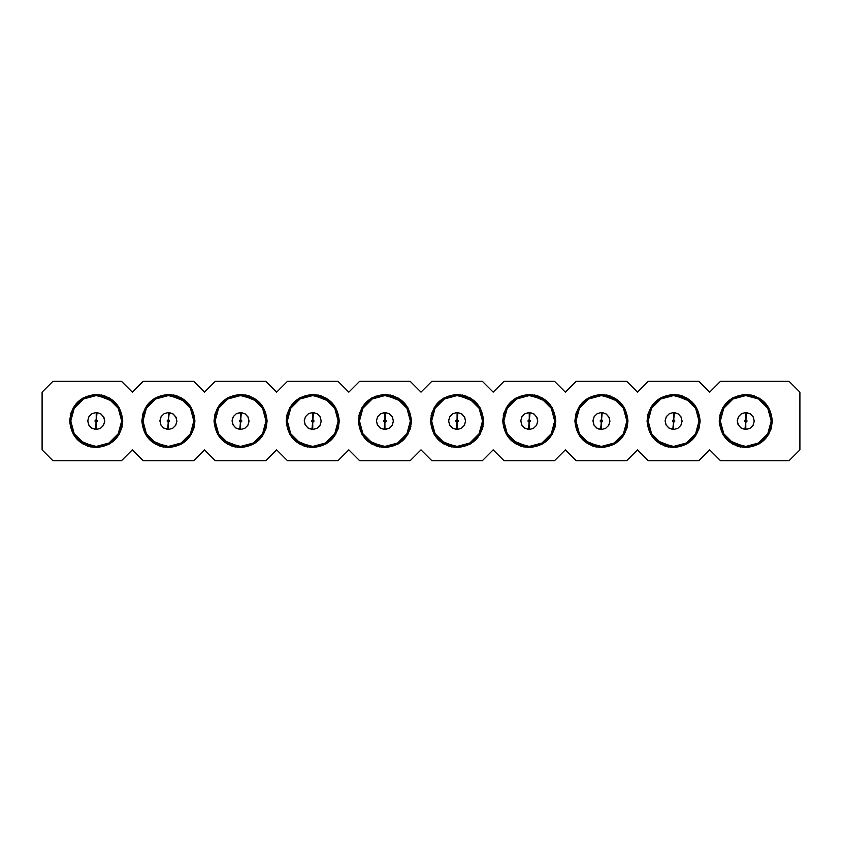 <?xml version="1.0" encoding="UTF-8"?>
<svg xmlns="http://www.w3.org/2000/svg" width="842" height="842" viewBox="0 0 842 842"><rect width="100%" height="100%" fill="white"/><g stroke="black" fill="none" stroke-linecap="round" stroke-linejoin="round"><path stroke-width="1.26" d="M42.1 449.87L42.1 392.13L52.93 381.31L121.49 381.31L132.31 392.13L143.14 381.31L193.66 381.31L204.49 392.13L215.31 381.31L265.83 381.31L276.66 392.13L287.48 381.31L338 381.31L348.83 392.13L359.65 381.31L410.17 381.31L421 392.13L431.83 381.31L482.35 381.31L493.17 392.13L482.35 381.31L431.83 381.31L421 392.13L410.17 381.31L359.65 381.31L348.83 392.13L338 381.31L287.48 381.31L276.66 392.13L265.83 381.31L215.31 381.31L204.49 392.13L193.66 381.31L143.14 381.31L132.31 392.13L121.49 381.31L52.93 381.31L42.1 392.13L42.1 449.87L52.93 460.69L42.1 449.87M493.17 449.87L482.35 460.69L431.83 460.69L421 449.87L410.17 460.69L359.65 460.69L348.83 449.87L338 460.69L287.48 460.69L276.66 449.87L265.83 460.69L215.31 460.69L204.49 449.87L193.66 460.69L143.14 460.69L132.31 449.87L121.49 460.69L52.93 460.69L121.49 460.69L132.31 449.87L143.14 460.69L193.66 460.69L204.49 449.87L215.31 460.69L265.83 460.69L276.66 449.87L287.48 460.69L338 460.69L348.83 449.87L359.65 460.69L410.17 460.69L421 449.87L431.83 460.69L482.35 460.69L493.17 449.87L504 460.69L554.52 460.69L565.34 449.87L576.17 460.69L626.69 460.69L637.51 449.87L648.34 460.69L698.86 460.69L709.69 449.87L720.51 460.69L789.07 460.69L799.9 449.87L799.9 392.13L789.07 381.31L720.51 381.31L709.69 392.13L698.86 381.31L648.34 381.31L637.51 392.13L626.69 381.31L576.17 381.31L565.34 392.13L554.52 381.31L504 381.31L493.17 392.13L504 381.31L554.52 381.31L565.34 392.13L576.17 381.31L626.69 381.31L637.51 392.13L648.34 381.31L698.86 381.31L709.69 392.13L720.51 381.31L789.07 381.31L799.9 392.13L799.9 449.87L789.07 460.69L720.51 460.69L709.69 449.87L698.86 460.69L648.34 460.69L637.51 449.87L626.69 460.69L576.17 460.69L565.34 449.87L554.52 460.69L504 460.69L493.17 449.87M768.862 434.04L772.293 421C770.725 437.114 761.884 445.955 745.77 447.523C729.656 445.955 720.815 437.114 719.247 421C720.815 404.886 729.656 396.045 745.77 394.477C761.884 396.045 770.725 404.886 772.293 421L768.746 407.738L759.031 398.034L745.78 394.477M696.692 434.04L700.123 421C698.555 437.114 689.714 445.955 673.6 447.523C657.486 445.955 648.645 437.114 647.077 421C648.645 404.886 657.486 396.045 673.6 394.477C689.714 396.045 698.555 404.886 700.123 421L696.576 407.749M624.522 434.04L627.953 421C626.385 437.114 617.544 445.955 601.43 447.523C585.316 445.955 576.475 437.114 574.907 421C576.475 404.886 585.316 396.045 601.43 394.477C617.544 396.045 626.385 404.886 627.953 421L624.406 407.749L614.692 398.034L601.441 394.477L588.169 398.034L578.454 407.738L574.907 421L578.454 434.262L588.169 443.966L601.42 447.523M555.783 421C554.204 437.114 545.363 445.955 529.26 447.523C513.146 445.955 504.305 437.114 502.737 421C504.305 404.886 513.146 396.045 529.26 394.477C545.363 396.045 554.204 404.886 555.783 421L552.236 407.749L542.522 398.034L529.26 394.477L515.999 398.034L506.284 407.738L502.737 421L506.284 434.262L515.999 443.966L529.26 447.523L542.522 443.966L552.226 434.262L555.783 421M119.322 434.04L122.753 421C121.185 437.114 112.344 445.955 96.23 447.523C80.116 445.955 71.275 437.114 69.707 421C71.275 404.886 80.116 396.045 96.23 394.477C112.344 396.045 121.185 404.886 122.753 421L119.206 407.749L109.492 398.034L96.241 394.477L82.969 398.034L73.254 407.738L69.707 421L73.254 434.262L82.969 443.966L96.22 447.523M191.492 434.04L194.923 421C193.355 437.114 184.514 445.955 168.4 447.523C152.286 445.955 143.445 437.114 141.877 421C143.445 404.886 152.286 396.045 168.4 394.477C184.514 396.045 193.355 404.886 194.923 421L191.376 407.749M263.662 434.04L267.093 421C265.525 437.114 256.684 445.955 240.57 447.523C224.456 445.955 215.615 437.114 214.047 421C215.615 404.886 224.456 396.045 240.57 394.477C256.684 396.045 265.525 404.886 267.093 421L263.546 407.738L253.831 398.034L240.58 394.477M339.263 421C337.695 437.114 328.854 445.955 312.74 447.523C296.637 445.955 287.796 437.114 286.217 421C287.796 404.886 296.637 396.045 312.74 394.477C328.854 396.045 337.695 404.886 339.263 421L335.716 407.738L326.001 398.034L312.74 394.477L299.478 398.034L289.774 407.738L286.217 421L289.774 434.262L299.478 443.966L312.74 447.523L326.001 443.966L335.716 434.262L339.263 421M411.433 421C409.865 437.114 401.024 445.955 384.91 447.523C368.807 445.955 359.966 437.114 358.387 421C359.966 404.886 368.807 396.045 384.91 394.477C401.024 396.045 409.865 404.886 411.433 421L407.886 407.738L398.171 398.034L384.91 394.477L371.648 398.034L361.944 407.738L358.387 421L361.944 434.262L371.648 443.966L384.91 447.523L398.171 443.966L407.886 434.262L411.433 421M483.613 421C482.034 437.114 473.193 445.955 457.09 447.523C440.976 445.955 432.135 437.114 430.567 421C432.135 404.886 440.976 396.045 457.09 394.477C473.193 396.045 482.034 404.886 483.613 421L480.056 407.738L470.352 398.034L457.09 394.477L443.829 398.034L434.114 407.738L430.567 421L434.114 434.262L443.829 443.966L457.09 447.523L470.352 443.966L480.056 434.262L483.613 421M483.129 426.041L482.108 429.799M452.049 447.039L448.281 446.018M430.567 421L430.578 421.947M431.041 415.959L432.062 412.201M462.121 394.961L465.889 395.982M410.959 426.041L409.938 429.799M379.879 447.039L376.111 446.018M358.387 421L358.408 421.947M358.871 415.959L359.892 412.201M389.951 394.961L393.719 395.982M338.779 426.041L337.768 429.799M307.698 447.039L303.941 446.018M286.217 421L286.238 421.947M286.701 415.959L287.722 412.201M317.781 394.961L321.539 395.982M266.609 426.041L265.588 429.799M227.529 444.092L240.57 447.523L253.831 443.966L263.546 434.262M235.528 447.039L231.771 446.018M217.478 407.96L214.047 421L217.594 434.251L227.308 443.966M214.531 415.959L215.552 412.201M245.611 394.961L249.369 395.982M259.325 402.244L240.57 394.477L227.308 398.034L217.604 407.738M194.439 426.041L193.418 429.799M155.36 444.092L168.4 447.523L181.661 443.966L191.366 434.262M163.359 447.039L159.601 446.018M145.308 407.96L141.877 421L145.424 434.251M145.434 434.262L155.138 443.966M142.361 415.959L143.382 412.201M181.44 397.908L168.4 394.477L155.138 398.034L145.434 407.738M173.441 394.961L177.199 395.982M191.366 407.738L181.661 398.034M122.269 426.041L121.248 429.799M91.189 447.039L87.431 446.018M77.475 439.756L96.23 447.523L109.492 443.966L119.196 434.262M69.707 421L69.718 421.947M70.191 415.959L71.212 412.201M101.272 394.961L105.029 395.982M555.299 426.041L554.278 429.799M524.219 447.039L520.461 446.018M502.737 421L502.748 421.947M503.221 415.959L504.232 412.201M534.302 394.961L538.059 395.982M627.469 426.041L626.448 429.799M596.389 447.039L592.631 446.018M582.675 439.756L601.43 447.523L614.692 443.966L624.396 434.262M574.907 421L574.918 421.947M575.391 415.959L576.412 412.201M606.472 394.961L610.229 395.982M699.639 426.041L698.618 429.799M660.56 444.092L673.6 447.523L686.861 443.966L696.566 434.262M668.559 447.039L664.801 446.018M650.508 407.96L647.077 421L650.624 434.251M650.634 434.262L660.338 443.966M647.561 415.959L648.582 412.201M686.64 397.908L673.6 394.477L660.338 398.034L650.634 407.738M678.641 394.961L682.399 395.982M696.566 407.738L686.861 398.034M771.809 426.041L770.788 429.799M732.729 444.092L745.77 447.523L759.031 443.966L768.746 434.262M740.728 447.039L736.971 446.018M722.678 407.96L719.247 421L722.794 434.251L732.508 443.966M719.731 415.959L720.752 412.201M750.811 394.961L754.569 395.982M745.023 394.488L732.508 398.034L722.804 407.738M719.247 421L719.268 421.947M727.014 439.756L746.517 447.512M647.077 421L647.098 421.947M654.844 439.756L674.347 447.512M692.356 402.244L672.853 394.488M601.43 447.523L602.177 447.512M620.186 402.244L600.683 394.488M510.505 439.756L530.007 447.512M548.016 402.244L529.26 394.477M96.23 447.523L96.977 447.512M114.986 402.244L95.483 394.488M141.877 421L141.898 421.947M149.644 439.756L168.4 447.523M187.156 402.244L167.653 394.488M214.047 421L214.068 421.947M221.814 439.756L241.317 447.512M240.57 394.477L239.823 394.488M331.495 402.244L311.993 394.488M293.984 439.756L312.74 447.523M403.665 402.244L384.173 394.488M366.165 439.756L384.91 447.523M438.335 439.756L457.09 447.523M475.835 402.244L456.343 394.488M745.77 446.439L733.056 443.029L723.741 433.725L720.331 421L723.741 408.275L733.056 398.971L745.77 395.561L758.495 398.971L767.799 408.275L771.209 421L767.799 433.725L758.495 443.029L745.77 446.439L758.495 443.029L767.799 433.725L771.209 421L767.799 408.275L758.495 398.971L745.77 395.561L733.056 398.971L723.741 408.275L720.331 421L723.741 433.725L733.056 443.029L745.77 446.439M673.6 446.439L660.875 443.029L651.571 433.725L648.161 421L651.571 408.275L660.875 398.971L673.6 395.561L686.325 398.971L695.629 408.275L699.039 421L695.629 433.725L686.325 443.029L673.6 446.439L686.325 443.029L695.629 433.725L699.039 421L695.629 408.275L686.325 398.971L673.6 395.561L660.875 398.971L651.571 408.275L648.161 421L651.571 433.725L660.875 443.029L673.6 446.439M601.43 446.439L588.705 443.029L579.401 433.725L575.991 421L579.401 408.275L588.705 398.971L601.43 395.561L614.144 398.971L623.459 408.275L626.869 421L623.459 433.725L614.144 443.029L601.43 446.439L614.144 443.029L623.459 433.725L626.869 421L623.459 408.275L614.144 398.971L601.43 395.561L588.705 398.971L579.401 408.275L575.991 421L579.401 433.725L588.705 443.029L601.43 446.439M529.26 446.439L516.535 443.029L507.221 433.725L503.821 421L507.221 408.275L516.535 398.971L529.26 395.561L541.974 398.971L551.289 408.275L554.699 421L551.289 433.725L541.974 443.029L529.26 446.439L541.974 443.029L551.289 433.725L554.699 421L551.289 408.275L541.974 398.971L529.26 395.561L516.535 398.971L507.221 408.275L503.821 421L507.221 433.725L516.535 443.029L529.26 446.439M96.23 446.439L83.505 443.029L74.201 433.725L70.791 421L74.201 408.275L83.505 398.971L96.23 395.561L108.944 398.971L118.259 408.275L121.669 421L118.259 433.725L108.944 443.029L96.23 446.439L108.944 443.029L118.259 433.725L121.669 421L118.259 408.275L108.944 398.971L96.23 395.561L83.505 398.971L74.201 408.275L70.791 421L74.201 433.725L83.505 443.029L96.23 446.439M168.4 446.439L155.675 443.029L146.371 433.725L142.961 421L146.371 408.275L155.675 398.971L168.4 395.561L181.125 398.971L190.429 408.275L193.839 421L190.429 433.725L181.125 443.029L168.4 446.439L181.125 443.029L190.429 433.725L193.839 421L190.429 408.275L181.125 398.971L168.4 395.561L155.675 398.971L146.371 408.275L142.961 421L146.371 433.725L155.675 443.029L168.4 446.439M240.57 446.439L227.856 443.029L218.541 433.725L215.131 421L218.541 408.275L227.856 398.971L240.57 395.561L253.295 398.971L262.599 408.275L266.009 421L262.599 433.725L253.295 443.029L240.57 446.439L253.295 443.029L262.599 433.725L266.009 421L262.599 408.275L253.295 398.971L240.57 395.561L227.856 398.971L218.541 408.275L215.131 421L218.541 433.725L227.856 443.029L240.57 446.439M312.74 446.439L300.026 443.029L290.711 433.725L287.301 421L290.711 408.275L300.026 398.971L312.74 395.561L325.465 398.971L334.779 408.275L338.179 421L334.779 433.725L325.465 443.029L312.74 446.439L325.465 443.029L334.779 433.725L338.179 421L334.779 408.275L325.465 398.971L312.74 395.561L300.026 398.971L290.711 408.275L287.301 421L290.711 433.725L300.026 443.029L312.74 446.439M384.91 446.439L372.196 443.029L362.881 433.725L359.471 421L362.881 408.275L372.196 398.971L384.91 395.561L397.635 398.971L406.949 408.275L410.359 421L406.949 433.725L397.635 443.029L384.91 446.439L397.635 443.029L406.949 433.725L410.359 421L406.949 408.275L397.635 398.971L384.91 395.561L372.196 398.971L362.881 408.275L359.471 421L362.881 433.725L372.196 443.029L384.91 446.439M457.09 446.439L444.365 443.029L435.051 433.725L431.641 421L435.051 408.275L444.365 398.971L457.09 395.561L469.804 398.971L479.119 408.275L482.529 421L479.119 433.725L469.804 443.029L457.09 446.439L469.804 443.029L479.119 433.725L482.529 421L479.119 408.275L469.804 398.971L457.09 395.561L444.365 398.971L435.051 408.275L431.641 421L435.051 433.725L444.365 443.029L457.09 446.439M737.297 420.6L738.171 424.768L740.96 427.989L745.77 429.483L749.896 428.41L752.98 425.473L754.243 421.4L753.369 417.232L750.58 414.011L746.58 412.559L745.896 419.748L746.58 412.559L745.77 412.517L745.77 419.737L744.507 420.937L745.654 422.252L744.959 429.441L745.654 422.252C744.139 421.347 744.181 420.505 745.77 419.737L745.77 412.517L741.644 413.59L738.571 416.527L737.297 420.6L738.571 416.527L741.644 413.59L745.77 412.517L750.58 414.011L753.369 417.232L754.243 421.4L752.98 425.473L749.896 428.41L745.77 429.483L741.528 428.346L738.423 425.242L737.287 421L738.423 416.758L741.528 413.654L745.77 412.517L750.012 413.654L753.116 416.758L754.253 421L753.116 425.242L750.012 428.346L744.959 429.441L740.96 427.989L738.002 424.4M673.6 412.517L674.41 412.559L673.6 412.517L673.6 419.737L672.337 420.937L673.484 422.252C671.969 421.347 672 420.505 673.6 419.737L673.6 412.517L669.474 413.59L666.39 416.527L665.127 420.6L666.001 424.768L668.79 427.989L672.79 429.441L673.484 422.252L672.79 429.441L673.6 429.483L677.726 428.41L680.81 425.473L682.073 421.4L680.81 425.473L677.726 428.41L673.6 429.483L669.358 428.346L666.254 425.242L665.117 421L666.254 416.758L669.358 413.654L673.6 412.517L677.842 413.654L680.946 416.758L682.083 421L680.946 425.242L677.842 428.346L673.6 429.483L668.79 427.989L666.001 424.768L665.127 420.6L666.39 416.527L669.474 413.59L673.568 412.517M601.43 412.517L602.24 412.559L601.43 412.517L601.43 419.737L600.167 420.937L601.304 422.252C599.788 421.347 599.83 420.505 601.43 419.737L601.43 412.517L597.304 413.59L594.22 416.527L592.957 420.6L593.831 424.768L596.62 427.989L600.62 429.441L601.304 422.252L600.62 429.441L601.43 429.483L605.556 428.41L608.629 425.473L609.903 421.4L608.629 425.473L605.556 428.41L601.462 429.483L597.188 428.346L594.084 425.242L592.947 421L594.084 416.758L597.188 413.654L601.43 412.517L605.672 413.654L608.777 416.758L609.913 421L608.777 425.242L605.672 428.346L601.43 429.483L596.62 427.989L593.831 424.768L592.957 420.6L594.22 416.527L597.304 413.59L601.399 412.517M520.788 420.6L522.051 416.527L520.788 420.6L521.661 424.768L524.45 427.989L528.45 429.441L529.134 422.252L528.45 429.441L529.26 429.483L533.375 428.41L536.459 425.473L537.733 421.4L536.459 425.473L533.375 428.41L529.26 429.483L525.019 428.346L521.914 425.242L520.777 421L521.914 416.758L525.019 413.654L529.26 412.517L533.502 413.654L536.596 416.758L537.733 421L536.596 425.242L533.502 428.346L529.26 429.483L524.45 427.989L521.482 424.4M87.757 420.6L89.02 416.527L87.757 420.6L88.631 424.768L91.42 427.989L95.42 429.441L96.104 422.252L95.42 429.441L96.23 429.483L100.356 428.41L103.429 425.473L104.703 421.4L103.429 425.473L100.356 428.41L96.23 429.483L91.989 428.346L88.884 425.242L87.747 421L88.884 416.758L91.989 413.654L96.23 412.517L100.472 413.654L103.577 416.758L104.713 421L103.577 425.242L100.472 428.346L96.23 429.483L91.42 427.989L88.463 424.4M168.4 412.517L169.21 412.559L168.4 412.517L168.4 419.737L167.137 420.937L168.284 422.252C166.769 421.347 166.8 420.505 168.4 419.737L168.4 412.517L164.274 413.59L161.19 416.527L159.927 420.6L160.801 424.768L163.59 427.989L167.59 429.441L168.284 422.252L167.59 429.441L168.4 429.483L172.526 428.41L175.61 425.473L176.873 421.4L175.61 425.473L172.526 428.41L168.4 429.483L164.158 428.346L161.054 425.242L159.917 421L161.054 416.758L164.158 413.654L168.4 412.517L172.642 413.654L175.746 416.758L176.883 421L175.746 425.242L172.642 428.346L168.4 429.483L163.59 427.989L160.801 424.768L159.927 420.6L161.19 416.527L164.274 413.59L168.368 412.517M232.097 420.6L233.371 416.527L232.097 420.6L232.971 424.768L235.76 427.989L239.76 429.441L240.454 422.252L239.76 429.441L240.57 429.483L244.696 428.41L247.78 425.473L249.043 421.4L247.78 425.473L244.696 428.41L240.57 429.483L236.328 428.346L233.223 425.242L232.087 421L233.223 416.758L236.328 413.654L240.57 412.517L244.811 413.654L247.916 416.758L249.053 421L247.916 425.242L244.811 428.346L240.57 429.483L235.76 427.989L232.802 424.4M304.267 420.6L305.541 416.527L304.267 420.6L305.141 424.768L307.93 427.989L311.929 429.441L312.624 422.252L311.929 429.441L312.74 429.483L316.866 428.41L319.949 425.473L321.212 421.4L319.949 425.473L316.866 428.41L312.74 429.483L308.498 428.346L305.404 425.242L304.267 421L305.404 416.758L308.498 413.654L312.74 412.517L316.981 413.654L320.086 416.758L321.223 421L320.086 425.242L316.981 428.346L312.74 429.483L307.93 427.989L304.972 424.4M393.382 421.4L392.509 417.232L389.72 414.011L385.72 412.559L385.036 419.748L385.72 412.559L384.91 412.517L384.91 419.737L383.657 420.937L384.794 422.252C383.278 421.347 383.32 420.505 384.91 419.737L384.91 412.517L380.795 413.59L377.711 416.527L376.448 420.6L377.311 424.768L380.1 427.989L384.11 429.441L384.794 422.252L384.11 429.441L389.036 428.41L392.119 425.473L393.382 421.4L392.119 425.473L389.036 428.41L384.91 429.483L380.679 428.346L377.574 425.242L376.437 421L377.574 416.758L380.679 413.654L384.91 412.517L389.151 413.654L392.256 416.758L393.393 421L392.256 425.242L389.151 428.346L384.11 429.441L380.1 427.989L377.311 424.768L376.448 420.6L377.711 416.527L380.795 413.59L385.72 412.559L389.72 414.011L392.688 417.6M457.09 412.517L457.89 412.559L457.09 412.517L457.09 419.737L455.827 420.937L456.964 422.252C455.448 421.347 455.49 420.505 457.09 419.737L457.09 412.517L452.964 413.59L449.881 416.527L448.618 420.6L449.491 424.768L452.28 427.989L456.28 429.441L456.964 422.252L456.28 429.441L457.09 429.483L461.205 428.41L464.289 425.473L465.552 421.4L464.289 425.473L461.205 428.41L457.122 429.483L452.849 428.346L449.744 425.242L448.607 421L449.744 416.758L452.849 413.654L457.09 412.517L461.321 413.654L464.426 416.758L465.563 421L464.426 425.242L461.321 428.346L457.09 429.483L452.28 427.989L449.491 424.768L448.618 420.6L449.881 416.527L452.964 413.59L457.059 412.517M745.77 429.483L745.77 422.263L745.802 429.483M673.6 429.483L673.6 422.263L673.632 429.483M682.073 421.4L681.199 417.232L678.41 414.011L674.41 412.559L673.716 419.748L674.41 412.559L678.41 414.011L681.367 417.6M596.873 428.146L598.841 429.073M609.903 421.4L609.029 417.232L606.24 414.011L602.24 412.559L601.546 419.748L602.24 412.559L606.24 414.011L609.198 417.6M537.733 421.4L536.859 417.232L534.07 414.011L530.071 412.559L529.376 419.748L530.071 412.559L529.26 412.517L529.26 419.737L527.997 420.937L529.134 422.252C527.618 421.347 527.66 420.505 529.26 419.737L529.26 412.517L525.134 413.59L522.051 416.527L525.134 413.59L530.071 412.559L534.07 414.011L537.028 417.6M529.26 429.483L529.26 422.263L529.292 429.483M96.23 412.517L97.041 412.559L96.23 412.517L96.23 419.737L94.967 420.937L96.104 422.252C94.588 421.347 94.63 420.505 96.23 419.737L96.23 412.517L92.104 413.59L89.02 416.527L92.104 413.59L96.199 412.517M104.703 421.4L103.829 417.232L101.04 414.011L97.041 412.559L96.346 419.748L97.041 412.559L101.04 414.011L103.998 417.6M168.4 429.483L168.4 422.263L168.432 429.483M176.873 421.4L175.999 417.232L173.21 414.011L169.21 412.559L168.516 419.748L169.21 412.559L173.21 414.011L176.167 417.6M249.043 421.4L248.169 417.232L245.38 414.011L241.38 412.559L240.696 419.748L241.38 412.559L240.57 412.517L240.57 419.737L239.307 420.937L240.454 422.252C238.939 421.347 238.981 420.505 240.57 419.737L240.57 412.517L236.444 413.59L233.371 416.527L236.444 413.59L241.38 412.559L245.38 414.011L248.337 417.6M240.57 429.483L240.57 422.263L240.601 429.483M312.74 412.517L313.55 412.559L312.74 412.517L312.74 419.737L311.477 420.937L312.624 422.252C311.108 421.347 311.151 420.505 312.74 419.737L312.74 412.517L308.625 413.59L305.541 416.527L308.625 413.59L312.708 412.517M321.212 421.4L320.339 417.232L317.55 414.011L313.55 412.559L312.866 419.748L313.55 412.559L317.55 414.011L320.518 417.6M384.91 429.483L384.91 422.263L384.941 429.483M465.552 421.4L464.689 417.232L461.9 414.011L457.89 412.559L457.206 419.748L457.89 412.559L461.9 414.011L464.858 417.6M745.896 419.748C747.412 420.653 747.37 421.495 745.77 422.263L747.033 421.063L745.77 419.737M673.716 419.748C675.231 420.653 675.2 421.495 673.6 422.263L674.863 421.063L673.6 419.737M601.43 429.483L601.43 422.263L601.43 429.483M601.546 419.748C603.061 420.653 603.019 421.495 601.43 422.263L602.693 421.063L601.43 419.737M529.376 419.748C530.892 420.653 530.849 421.495 529.26 422.263L530.523 421.063L529.26 419.737M96.23 429.483L96.23 422.263L96.23 429.483M96.346 419.748C97.861 420.653 97.819 421.495 96.23 422.263L97.493 421.063L96.23 419.737M168.516 419.748C170.031 420.653 170 421.495 168.4 422.263L169.663 421.063L168.4 419.737M240.696 419.748C242.212 420.653 242.17 421.495 240.57 422.263L241.833 421.063L240.57 419.737M312.74 429.483L312.74 422.263L312.74 429.483M312.866 419.748C314.382 420.653 314.34 421.495 312.74 422.263L314.003 421.063L312.74 419.737M385.036 419.748C386.552 420.653 386.51 421.495 384.91 422.263L386.173 421.063L384.91 419.737M457.09 429.483L457.09 422.263L457.09 429.483M457.206 419.748C458.722 420.653 458.68 421.495 457.09 422.263L458.343 421.063L457.09 419.737M376.037 396.003L375.89 397.014"/></g></svg>
